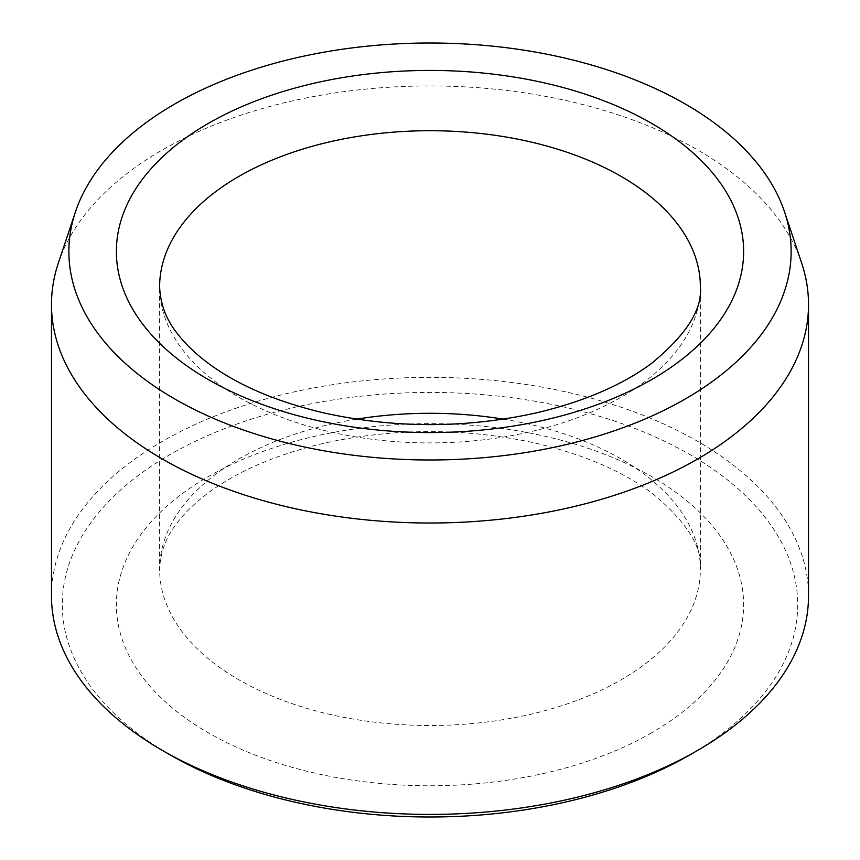 <?xml version="1.0" encoding="UTF-8"?>
<svg xmlns="http://www.w3.org/2000/svg" width="860" height="860" viewBox="0 0 860 860"><rect width="100%" height="100%" fill="white"/><g stroke="black" fill="none" stroke-linecap="round" stroke-linejoin="round"><path stroke-width="0.64" stroke-dasharray="4.3 3.22" d="M169.99 754.822A367.704 212.291 180 0 1 170 454.596A367.704 212.291 180 0 1 690 454.596A367.704 212.291 180 0 1 690.01 754.822M51.482 595.883A378.518 218.537 180 0 1 430 377.346A378.518 218.537 180 0 1 808.518 595.883M58.34 263.074A378.518 218.537 180 0 1 430 85.946A378.518 218.537 180 0 1 801.66 263.074M651.772 732.741A313.631 181.073 180 0 1 127.054 651.568A313.631 181.073 180 0 1 511.173 429.806A313.631 181.073 180 0 1 651.772 732.741M503.379 419.153A270.373 156.101 180 0 1 700.373 569.384A270.373 156.101 180 0 1 621.178 679.765A270.373 156.101 180 0 1 326.531 713.606A270.373 156.101 180 0 1 159.627 569.384A270.373 156.101 180 0 1 356.62 419.153M159.627 286.821A270.373 156.101 0 0 0 326.531 431.032A270.373 156.101 0 0 0 621.178 397.191A270.373 156.101 0 0 0 700.373 286.821L700.373 569.384C702.599 546.906 686.269 521.343 651.407 492.673C621.92 470.893 583.306 454.381 535.554 443.147C464.475 427.613 393.504 427.753 322.64 443.556C275.189 454.951 236.887 471.527 207.744 493.307C194.994 502.928 184.857 512.721 177.343 522.687C166.206 536.543 160.304 552.109 159.627 569.384L159.627 286.821"/><path stroke-width="1.29" d="M174.644 398.922A361.135 208.496 180 0 1 75.411 211.99A361.135 208.496 180 0 1 430 43A361.135 208.496 180 0 1 784.589 211.99A361.135 208.496 180 0 1 599.323 435.654A361.135 208.496 180 0 1 174.644 398.922M784.589 211.99L801.66 263.074A378.518 218.537 180 0 1 808.518 304.483L808.518 595.883A378.518 218.537 180 0 1 697.654 750.404L690.01 754.822A367.704 212.291 180 0 1 169.99 754.822L162.346 750.404A378.518 218.537 180 0 1 51.482 595.883L51.482 304.483A378.518 218.537 180 0 1 58.34 263.074L75.411 211.99M697.654 750.404A378.518 218.537 180 0 1 162.346 750.404L169.99 754.822M808.518 304.483A378.518 218.537 180 0 1 574.856 506.379A378.518 218.537 180 0 1 162.346 459.003A378.518 218.537 180 0 1 51.482 304.483M356.62 419.153A270.373 156.101 180 0 1 503.379 419.153M208.227 123.464A313.631 181.073 0 0 0 348.827 426.399A313.631 181.073 0 0 0 732.946 204.637A313.631 181.073 0 0 0 208.227 123.464M238.822 176.44A270.373 156.101 0 0 0 159.627 286.821C160.304 304.096 166.206 319.662 177.343 333.519C184.857 343.484 194.994 353.277 207.744 362.898C236.887 384.678 275.189 401.254 322.64 412.649C393.504 428.452 464.475 428.592 535.554 413.058C583.306 401.824 621.92 385.312 651.407 363.533C686.269 334.863 702.599 309.299 700.373 286.821A270.373 156.101 0 0 0 533.469 142.599A270.373 156.101 0 0 0 238.822 176.44"/></g></svg>
